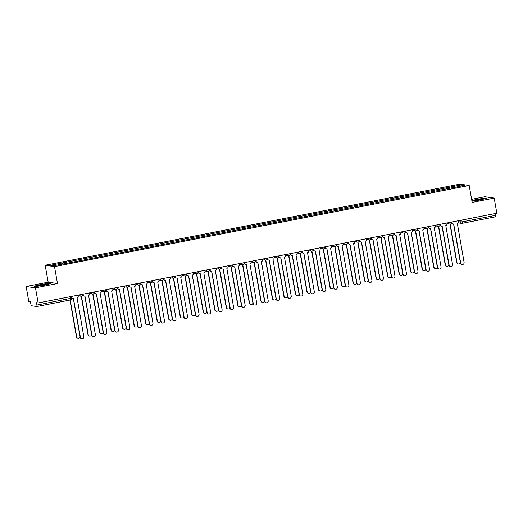 <?xml version="1.0" encoding="UTF-8"?>
<svg xmlns="http://www.w3.org/2000/svg" width="523" height="523" viewBox="0 0 523 523"><rect width="100%" height="100%" fill="white"/><g stroke="black" fill="none" stroke-linecap="round" stroke-linejoin="round"><path stroke-width="0.78" d="M26.15 286.493L35.472 287.846L38.14 302.961L496.85 213.214L494.183 198.106L472.171 202.408L469.19 185.475L459.861 184.122L45.174 265.246L48.162 282.185L26.15 286.493L28.817 301.601L30.465 301.843L30.883 304.196A1.549 0.36 -101.1 0 0 31.524 305.772L36.8 306.537A1.549 0.36 -101.1 0 0 36.826 306.537A1.549 0.36 -101.1 0 0 36.904 305.072L71.468 298.182M494.183 198.106L484.86 196.746L471.628 199.335M35.472 287.846L57.484 283.538L54.503 266.606L469.19 185.475M38.14 302.961L36.486 302.719L36.904 305.072M495.294 213.521L495.614 215.332A1.549 0.36 78.9 0 1 495.536 216.797A1.549 0.36 78.9 0 1 495.51 216.797L462.103 223.328M449.532 188.417L449.074 187.286L461.482 184.861L464.614 185.312L452.192 187.894M449.074 187.286L49.75 265.409L52.882 265.867L65.728 263.5L452.205 187.744M45.174 265.246L54.503 266.606M471.962 201.211L480.153 199.969L486.24 198.42L484.161 198.119L471.824 200.427M48.162 282.185L57.484 283.538M36.172 286.473L44.337 285.231L50.43 283.682L48.351 283.381L40.186 284.623L34.093 286.173L36.172 286.473M448.865 188.548L448.636 187.221M62.159 262.984L62.564 263.971M461.482 184.861L460.953 186.031M451.82 222.027L451.944 222.739A1.549 1.504 98.3 0 0 453.689 223.968L460.698 263.056A1.778 1.726 98.3 0 0 462.142 264.488A1.778 1.726 98.3 0 0 464.097 262.389L457.311 223.262A1.549 1.504 98.3 0 0 458.521 221.451L458.396 220.739M462.142 264.488L461.901 264.448A1.778 1.726 -81.7 0 1 460.456 263.023L453.572 223.988M453.199 223.981L452.957 223.949A1.549 1.504 -81.7 0 1 451.702 222.706L451.591 222.072M450.192 224.092L456.965 262.513A1.778 1.726 98.3 0 0 460.364 262.5M458.41 263.945L458.168 263.906A1.778 1.726 -81.7 0 1 456.723 262.481L449.957 224.106M440.294 224.282L440.425 224.995A1.549 1.504 98.3 0 0 442.164 226.224L449.172 265.311A1.778 1.726 98.3 0 0 450.617 266.737A1.778 1.726 98.3 0 0 452.572 264.645L445.786 225.518A1.549 1.504 98.3 0 0 446.995 223.707L446.871 222.994M450.617 266.737L450.375 266.704A1.778 1.726 -81.7 0 1 448.93 265.279L442.046 226.243M441.674 226.237L441.432 226.198A1.549 1.504 -81.7 0 1 440.176 224.955L440.065 224.328M428.775 226.537L428.899 227.25A1.549 1.504 98.3 0 0 430.645 228.479L437.653 267.567A1.778 1.726 98.3 0 0 439.091 268.992A1.778 1.726 98.3 0 0 441.046 266.9L434.267 227.767A1.549 1.504 98.3 0 0 435.476 225.962L435.345 225.25M439.091 268.992L438.849 268.959A1.778 1.726 -81.7 0 1 437.411 267.528L430.527 228.499M430.154 228.492L429.913 228.453A1.549 1.504 -81.7 0 1 428.657 227.211L428.546 226.577M481.65 198.917A5.027 0.392 -10 0 0 475.897 199.845A5.027 0.392 -10 0 0 473.204 200.734A5.027 0.392 -10 0 0 474.551 200.721A5.027 0.392 -10 0 0 479.676 199.923A5.027 0.392 -10 0 0 483.017 199.008A5.027 0.392 -10 0 0 481.65 198.917M471.851 200.603L484.004 198.322L485.684 198.563M45.841 284.179A5.027 0.392 -10 0 0 40.088 285.107A5.027 0.392 -10 0 0 37.395 285.996A5.027 0.392 -10 0 0 38.735 285.983A5.027 0.392 -10 0 0 43.867 285.185A5.027 0.392 -10 0 0 47.201 284.27A5.027 0.392 -10 0 0 45.841 284.179M34.557 286.238L40.278 284.787L48.188 283.584L49.868 283.826M438.666 226.348L445.446 264.769A1.778 1.726 98.3 0 0 448.839 264.756M446.89 266.2L446.642 266.161A1.778 1.726 -81.7 0 1 445.204 264.736L438.437 226.361M427.147 228.603L433.92 267.024A1.778 1.726 98.3 0 0 437.313 267.011M435.365 268.449L435.123 268.417A1.778 1.726 -81.7 0 1 433.678 266.992L426.912 228.616M417.249 228.786L417.374 229.499A1.549 1.504 98.3 0 0 419.119 230.735L426.127 269.822A1.778 1.726 98.3 0 0 427.572 271.247A1.778 1.726 98.3 0 0 429.527 269.155L422.741 230.022A1.549 1.504 98.3 0 0 423.95 228.218L423.826 227.505M427.572 271.247L427.33 271.215A1.778 1.726 -81.7 0 1 425.885 269.783L419.001 230.748M418.629 230.741L418.387 230.708A1.549 1.504 -81.7 0 1 417.132 229.466L417.021 228.832M405.724 231.042L405.855 231.754A1.549 1.504 98.3 0 0 407.6 232.983L414.602 272.078A1.778 1.726 98.3 0 0 416.047 273.503A1.778 1.726 98.3 0 0 418.001 271.411L411.215 232.277A1.549 1.504 98.3 0 0 412.425 230.473L412.301 229.76M416.047 273.503L415.805 273.47A1.778 1.726 -81.7 0 1 414.36 272.038L407.476 233.003M407.11 232.996L406.868 232.964A1.549 1.504 -81.7 0 1 405.613 231.722L405.502 231.088M394.205 233.297L394.329 234.01A1.549 1.504 98.3 0 0 396.074 235.239L403.083 274.327A1.778 1.726 98.3 0 0 404.527 275.758A1.778 1.726 98.3 0 0 406.482 273.666L399.696 234.533A1.549 1.504 98.3 0 0 400.906 232.722L400.775 232.009M404.527 275.758L404.279 275.719A1.778 1.726 -81.7 0 1 402.841 274.294L395.957 235.258M395.584 235.252L395.342 235.219A1.549 1.504 -81.7 0 1 394.087 233.977L393.976 233.343M415.622 230.852L422.401 269.28A1.778 1.726 98.3 0 0 425.794 269.26M423.839 270.705L423.597 270.672A1.778 1.726 -81.7 0 1 422.153 269.24L415.386 230.865M404.102 233.108L410.875 271.535A1.778 1.726 98.3 0 0 414.268 271.515M412.32 272.96L412.078 272.928A1.778 1.726 -81.7 0 1 410.633 271.496L403.867 233.121M392.577 235.363L399.35 273.784A1.778 1.726 98.3 0 0 402.749 273.771M400.795 275.216L400.553 275.183A1.778 1.726 -81.7 0 1 399.108 273.751L392.342 235.376M381.051 237.619L387.831 276.039A1.778 1.726 98.3 0 0 391.224 276.026M389.269 277.471L389.027 277.432A1.778 1.726 -81.7 0 1 387.589 276.007L380.822 237.632M369.532 239.874L376.305 278.295A1.778 1.726 98.3 0 0 379.698 278.282M377.75 279.727L377.508 279.687A1.778 1.726 -81.7 0 1 376.063 278.262L369.297 239.887M358.007 242.129L364.779 280.55A1.778 1.726 98.3 0 0 368.179 280.537M366.224 281.975L365.982 281.943A1.778 1.726 -81.7 0 1 364.538 280.518L357.771 242.142M346.481 244.385L353.26 282.806A1.778 1.726 98.3 0 0 356.653 282.786M354.699 284.231L354.457 284.198A1.778 1.726 -81.7 0 1 353.018 282.766L346.252 244.398M334.962 246.634L341.735 285.061A1.778 1.726 98.3 0 0 345.128 285.042M343.18 286.486L342.938 286.454A1.778 1.726 -81.7 0 1 341.493 285.022L334.727 246.647M323.436 248.889L330.216 287.31A1.778 1.726 98.3 0 0 333.609 287.297M331.654 288.742L331.412 288.709A1.778 1.726 -81.7 0 1 329.967 287.277L323.201 248.902M311.917 251.145L318.69 289.565A1.778 1.726 98.3 0 0 322.083 289.552M320.135 290.997L319.893 290.958A1.778 1.726 -81.7 0 1 318.448 289.533L311.682 251.158M300.392 253.4L307.164 291.821A1.778 1.726 98.3 0 0 310.564 291.808M308.609 293.253L308.367 293.213A1.778 1.726 -81.7 0 1 306.923 291.788L300.156 253.413M288.866 255.655L295.645 294.076A1.778 1.726 98.3 0 0 299.038 294.063M297.084 295.502L296.842 295.469A1.778 1.726 -81.7 0 1 295.403 294.044L288.637 255.669M277.347 257.911L284.12 296.332A1.778 1.726 98.3 0 0 287.513 296.312M285.565 297.757L285.323 297.724A1.778 1.726 -81.7 0 1 283.878 296.293L277.112 257.924M265.821 260.16L272.594 298.587A1.778 1.726 98.3 0 0 275.994 298.568M274.039 300.012L273.797 299.98A1.778 1.726 -81.7 0 1 272.352 298.548L265.586 260.173M254.296 262.415L261.075 300.836A1.778 1.726 98.3 0 0 264.468 300.823M262.513 302.268L262.271 302.235A1.778 1.726 -81.7 0 1 260.833 300.803L254.067 262.428M242.777 264.671L249.549 303.092A1.778 1.726 98.3 0 0 252.942 303.079M250.994 304.523L250.752 304.484A1.778 1.726 -81.7 0 1 249.308 303.059L242.541 264.684M231.251 266.926L238.024 305.347A1.778 1.726 98.3 0 0 241.423 305.334M239.469 306.779L239.227 306.74A1.778 1.726 -81.7 0 1 237.782 305.314L231.016 266.939M219.732 269.182L226.505 307.602A1.778 1.726 98.3 0 0 229.898 307.589M227.95 309.028L227.708 308.995A1.778 1.726 -81.7 0 1 226.263 307.57L219.497 269.195M208.206 271.437L214.979 309.858A1.778 1.726 98.3 0 0 218.379 309.845M216.424 311.283L216.182 311.25A1.778 1.726 -81.7 0 1 214.737 309.819L207.971 271.45M382.679 235.553L382.803 236.265A1.549 1.504 98.3 0 0 384.549 237.494L391.557 276.582A1.778 1.726 98.3 0 0 393.002 278.014A1.778 1.726 98.3 0 0 394.957 275.922L388.171 236.788A1.549 1.504 98.3 0 0 389.38 234.977L389.256 234.265M393.002 278.014L392.76 277.975A1.778 1.726 -81.7 0 1 391.315 276.549L384.431 237.514M384.059 237.507L383.817 237.475A1.549 1.504 -81.7 0 1 382.561 236.233L382.45 235.598M371.16 237.808L371.284 238.521A1.549 1.504 98.3 0 0 373.03 239.75L380.038 278.837A1.778 1.726 98.3 0 0 381.476 280.269A1.778 1.726 98.3 0 0 383.431 278.171L376.645 239.044A1.549 1.504 98.3 0 0 377.854 237.233L377.73 236.52M381.476 280.269L381.234 280.23A1.778 1.726 -81.7 0 1 379.79 278.805L372.912 239.769M372.539 239.763L372.298 239.724A1.549 1.504 -81.7 0 1 371.042 238.481L370.931 237.854M359.634 240.064L359.759 240.776A1.549 1.504 98.3 0 0 361.504 242.005L368.512 281.093A1.778 1.726 98.3 0 0 369.957 282.518A1.778 1.726 98.3 0 0 371.912 280.426L365.126 241.293A1.549 1.504 98.3 0 0 366.335 239.488L366.211 238.776M369.957 282.518L369.715 282.485A1.778 1.726 -81.7 0 1 368.27 281.054L361.386 242.025M361.014 242.018L360.772 241.979A1.549 1.504 -81.7 0 1 359.517 240.737L359.406 240.109M348.109 242.319L348.24 243.032A1.549 1.504 98.3 0 0 349.979 244.261L356.987 283.348A1.778 1.726 98.3 0 0 358.432 284.774A1.778 1.726 98.3 0 0 360.386 282.682L353.6 243.548A1.549 1.504 98.3 0 0 354.81 241.744L354.686 241.031M358.432 284.774L358.19 284.741A1.778 1.726 -81.7 0 1 356.745 283.309L349.861 244.274M349.488 244.267L349.246 244.234A1.549 1.504 -81.7 0 1 347.991 242.992L347.88 242.358M336.59 244.568L336.714 245.28A1.549 1.504 98.3 0 0 338.459 246.51L345.468 285.604A1.778 1.726 98.3 0 0 346.906 287.029A1.778 1.726 98.3 0 0 348.861 284.937L342.075 245.803A1.549 1.504 98.3 0 0 343.284 243.999L343.16 243.287M346.906 287.029L346.664 286.996A1.778 1.726 -81.7 0 1 345.226 285.565L338.342 246.529M337.969 246.523L337.727 246.49A1.549 1.504 -81.7 0 1 336.472 245.248L336.361 244.614M325.064 246.823L325.188 247.536A1.549 1.504 98.3 0 0 326.934 248.765L333.942 287.853A1.778 1.726 98.3 0 0 335.387 289.284A1.778 1.726 98.3 0 0 337.342 287.192L330.556 248.059A1.549 1.504 98.3 0 0 331.765 246.248L331.641 245.535M335.387 289.284L335.145 289.245A1.778 1.726 -81.7 0 1 333.7 287.82L326.816 248.785M326.444 248.778L326.202 248.745A1.549 1.504 -81.7 0 1 324.946 247.503L324.835 246.869M313.539 249.079L313.669 249.791A1.549 1.504 98.3 0 0 315.415 251.02L322.416 290.108A1.778 1.726 98.3 0 0 323.861 291.54A1.778 1.726 98.3 0 0 325.816 289.448L319.03 250.314A1.549 1.504 98.3 0 0 320.239 248.503L323.011 248.889A1.549 1.504 98.3 0 0 323.502 248.876M323.861 291.54L323.619 291.501A1.778 1.726 -81.7 0 1 322.175 290.075L315.291 251.04M314.924 251.033L314.676 251.001A1.549 1.504 -81.7 0 1 313.427 249.759L313.31 249.125M320.115 247.791L320.239 248.503M302.019 251.334L302.144 252.047A1.549 1.504 98.3 0 0 303.889 253.276L310.897 292.364A1.778 1.726 98.3 0 0 312.336 293.795A1.778 1.726 98.3 0 0 314.297 291.697L307.511 252.57A1.549 1.504 98.3 0 0 308.72 250.759L308.59 250.046M312.336 293.795L312.094 293.756A1.778 1.726 -81.7 0 1 310.655 292.331L303.771 253.295M303.399 253.289L303.157 253.25A1.549 1.504 -81.7 0 1 301.902 252.008L301.791 251.38M290.494 253.59L290.618 254.302A1.549 1.504 98.3 0 0 292.364 255.531L299.372 294.619A1.778 1.726 98.3 0 0 300.817 296.044A1.778 1.726 98.3 0 0 302.771 293.952L295.985 254.825A1.549 1.504 98.3 0 0 297.195 253.014L299.967 253.394A1.549 1.504 98.3 0 0 300.457 253.387M300.817 296.044L300.575 296.011A1.778 1.726 -81.7 0 1 299.13 294.586L292.246 255.551M291.873 255.544L291.631 255.505A1.549 1.504 -81.7 0 1 290.376 254.263L290.265 253.635M297.071 252.302L297.195 253.014M278.975 255.845L279.099 256.558A1.549 1.504 98.3 0 0 280.844 257.787L287.846 296.874A1.778 1.726 98.3 0 0 289.291 298.3A1.778 1.726 98.3 0 0 291.246 296.208L284.46 257.074A1.549 1.504 98.3 0 0 285.669 255.27L288.441 255.649A1.549 1.504 98.3 0 0 288.931 255.636M289.291 298.3L289.049 298.267A1.778 1.726 -81.7 0 1 287.604 296.835L280.727 257.8M280.354 257.8L280.112 257.761A1.549 1.504 -81.7 0 1 278.857 256.518L278.746 255.884M285.545 254.557L285.669 255.27M267.449 258.094L267.573 258.807A1.549 1.504 98.3 0 0 269.319 260.042L276.327 299.13A1.778 1.726 98.3 0 0 277.772 300.555A1.778 1.726 98.3 0 0 279.727 298.463L272.941 259.33A1.549 1.504 98.3 0 0 274.15 257.525L276.922 257.904A1.549 1.504 98.3 0 0 277.412 257.891M277.772 300.555L277.53 300.522A1.778 1.726 -81.7 0 1 276.085 299.091L269.201 260.055M268.829 260.049L268.587 260.016A1.549 1.504 -81.7 0 1 267.331 258.774L267.22 258.14M274.019 256.813L274.15 257.525M255.924 260.349L256.048 261.062A1.549 1.504 98.3 0 0 257.793 262.291L264.801 301.379A1.778 1.726 98.3 0 0 266.246 302.81A1.778 1.726 98.3 0 0 268.201 300.718L261.415 261.585A1.549 1.504 98.3 0 0 262.624 259.774L265.396 260.16A1.549 1.504 98.3 0 0 265.887 260.147M266.246 302.81L266.004 302.778A1.778 1.726 -81.7 0 1 264.56 301.346L257.676 262.311M257.303 262.304L257.061 262.271A1.549 1.504 -81.7 0 1 255.806 261.029L255.695 260.395M262.5 259.062L262.624 259.774M244.404 262.605L244.529 263.317A1.549 1.504 98.3 0 0 246.274 264.546L253.282 303.634A1.778 1.726 98.3 0 0 254.721 305.066A1.778 1.726 98.3 0 0 256.675 302.974L249.889 263.84A1.549 1.504 98.3 0 0 251.099 262.03L253.871 262.415A1.549 1.504 98.3 0 0 254.361 262.402M254.721 305.066L254.479 305.027A1.778 1.726 -81.7 0 1 253.04 303.601L246.156 264.566M245.784 264.56L245.542 264.527A1.549 1.504 -81.7 0 1 244.287 263.285L244.176 262.651M250.975 261.317L251.099 262.03M232.879 264.86L233.003 265.573A1.549 1.504 98.3 0 0 234.749 266.802L241.757 305.89A1.778 1.726 98.3 0 0 243.202 307.321A1.778 1.726 98.3 0 0 245.156 305.223L238.37 266.096A1.549 1.504 98.3 0 0 239.58 264.285L242.352 264.671A1.549 1.504 98.3 0 0 242.842 264.658M243.202 307.321L242.96 307.282A1.778 1.726 -81.7 0 1 241.515 305.857L234.631 266.822M234.258 266.815L234.016 266.776A1.549 1.504 -81.7 0 1 232.761 265.54L232.65 264.906M239.456 263.572L239.58 264.285M221.353 267.116L221.484 267.828A1.549 1.504 98.3 0 0 223.229 269.057L230.231 308.145A1.778 1.726 98.3 0 0 231.676 309.57A1.778 1.726 98.3 0 0 233.631 307.478L226.845 268.351A1.549 1.504 98.3 0 0 228.054 266.54L230.826 266.92A1.549 1.504 98.3 0 0 231.316 266.913M231.676 309.57L231.434 309.538A1.778 1.726 -81.7 0 1 229.989 308.112L223.105 269.077M222.739 269.07L222.491 269.031A1.549 1.504 -81.7 0 1 221.242 267.789L221.124 267.161M227.93 265.828L228.054 266.54M209.834 269.371L209.958 270.084A1.549 1.504 98.3 0 0 211.704 271.313L218.712 310.401A1.778 1.726 98.3 0 0 220.15 311.826A1.778 1.726 98.3 0 0 222.105 309.734L215.326 270.6A1.549 1.504 98.3 0 0 216.535 268.796L219.3 269.175A1.549 1.504 98.3 0 0 219.791 269.162M220.15 311.826L219.908 311.793A1.778 1.726 -81.7 0 1 218.47 310.361L211.586 271.326M211.214 271.326L210.972 271.287A1.549 1.504 -81.7 0 1 209.716 270.045L209.605 269.41M216.404 268.083L216.535 268.796M198.309 271.62L198.433 272.333A1.549 1.504 98.3 0 0 200.178 273.568L207.186 312.656A1.778 1.726 98.3 0 0 208.631 314.081A1.778 1.726 98.3 0 0 210.586 311.989L203.8 272.856A1.549 1.504 98.3 0 0 205.009 271.051L204.885 270.339M208.631 314.081L208.389 314.048A1.778 1.726 -81.7 0 1 206.945 312.617L200.061 273.581M199.688 273.575L199.446 273.542A1.549 1.504 -81.7 0 1 198.191 272.3L198.08 271.666M186.789 273.875L186.914 274.588A1.549 1.504 98.3 0 0 188.659 275.817L195.661 314.905A1.778 1.726 98.3 0 0 197.106 316.337A1.778 1.726 98.3 0 0 199.06 314.245L192.274 275.111A1.549 1.504 98.3 0 0 193.484 273.307L193.36 272.594M197.106 316.337L196.864 316.304A1.778 1.726 -81.7 0 1 195.419 314.872L188.542 275.837M188.169 275.83L187.927 275.798A1.549 1.504 -81.7 0 1 186.672 274.555L186.561 273.921M175.264 276.131L175.388 276.844A1.549 1.504 98.3 0 0 177.134 278.073L184.142 317.16A1.778 1.726 98.3 0 0 185.587 318.592A1.778 1.726 98.3 0 0 187.541 316.5L180.755 277.367A1.549 1.504 98.3 0 0 181.965 275.556L181.834 274.843M185.587 318.592L185.338 318.553A1.778 1.726 -81.7 0 1 183.9 317.128L177.016 278.092M176.643 278.086L176.401 278.053A1.549 1.504 -81.7 0 1 175.146 276.811L175.035 276.177M163.738 278.386L163.862 279.099A1.549 1.504 98.3 0 0 165.608 280.328L172.616 319.416A1.778 1.726 98.3 0 0 174.061 320.847A1.778 1.726 98.3 0 0 176.016 318.749L169.23 279.622A1.549 1.504 98.3 0 0 170.439 277.811L170.315 277.098M174.061 320.847L173.819 320.808A1.778 1.726 -81.7 0 1 172.374 319.383L165.49 280.348M165.118 280.341L164.876 280.308A1.549 1.504 -81.7 0 1 163.621 279.066L163.509 278.432M196.681 273.686L203.46 312.113A1.778 1.726 98.3 0 0 206.853 312.094M204.898 313.539L204.656 313.506A1.778 1.726 -81.7 0 1 203.218 312.074L196.452 273.699M185.162 275.941L191.934 314.369A1.778 1.726 98.3 0 0 195.327 314.349M193.379 315.794L193.137 315.761A1.778 1.726 -81.7 0 1 191.693 314.33L184.926 275.954M173.636 278.197L180.409 316.618A1.778 1.726 98.3 0 0 183.808 316.605M181.854 318.049L181.612 318.01A1.778 1.726 -81.7 0 1 180.167 316.585L173.401 278.21M162.11 280.452L168.89 318.873A1.778 1.726 98.3 0 0 172.283 318.86M170.328 320.305L170.086 320.266A1.778 1.726 -81.7 0 1 168.648 318.84L161.882 280.465M152.219 280.642L152.343 281.354A1.549 1.504 98.3 0 0 154.089 282.583L161.097 321.671A1.778 1.726 98.3 0 0 162.535 323.096A1.778 1.726 98.3 0 0 164.49 321.004L157.704 281.877A1.549 1.504 98.3 0 0 158.914 280.067L158.789 279.354M162.535 323.096L162.293 323.064A1.778 1.726 -81.7 0 1 160.855 321.638L153.971 282.603M153.599 282.597L153.357 282.557A1.549 1.504 -81.7 0 1 152.101 281.315L151.99 280.688M150.591 282.708L157.364 321.129A1.778 1.726 98.3 0 0 160.757 321.115M158.809 322.56L158.567 322.521A1.778 1.726 -81.7 0 1 157.122 321.096L150.356 282.721M140.694 282.897L140.818 283.61A1.549 1.504 98.3 0 0 142.563 284.839L149.571 323.927A1.778 1.726 98.3 0 0 151.016 325.352A1.778 1.726 98.3 0 0 152.971 323.26L146.185 284.126A1.549 1.504 98.3 0 0 147.394 282.322L147.27 281.609M151.016 325.352L150.774 325.319A1.778 1.726 -81.7 0 1 149.33 323.887L142.446 284.858M142.073 284.852L141.831 284.813A1.549 1.504 -81.7 0 1 140.576 283.571L140.465 282.936M139.066 284.963L145.839 323.384A1.778 1.726 98.3 0 0 149.238 323.371M147.283 324.809L147.041 324.776A1.778 1.726 -81.7 0 1 145.597 323.345L138.83 284.976M129.168 285.146L129.299 285.859A1.549 1.504 98.3 0 0 131.044 287.094L138.046 326.182A1.778 1.726 98.3 0 0 139.491 327.607A1.778 1.726 98.3 0 0 141.445 325.515L134.659 286.382A1.549 1.504 98.3 0 0 135.869 284.577L135.745 283.865M139.491 327.607L139.249 327.575A1.778 1.726 -81.7 0 1 137.804 326.143L130.92 287.107M130.554 287.101L130.305 287.068A1.549 1.504 -81.7 0 1 129.05 285.826L128.939 285.192M127.547 287.212L134.319 325.639A1.778 1.726 98.3 0 0 137.712 325.62M135.764 327.065L135.516 327.032A1.778 1.726 -81.7 0 1 134.078 325.6L127.311 287.225M117.649 287.402L117.773 288.114A1.549 1.504 98.3 0 0 119.519 289.343L126.527 328.431A1.778 1.726 98.3 0 0 127.965 329.863A1.778 1.726 98.3 0 0 129.92 327.771L123.14 288.637A1.549 1.504 98.3 0 0 124.35 286.833L124.219 286.12M127.965 329.863L127.723 329.83A1.778 1.726 -81.7 0 1 126.285 328.398L119.401 289.363M119.028 289.356L118.786 289.324A1.549 1.504 -81.7 0 1 117.531 288.081L117.42 287.447M116.021 289.467L122.794 327.895A1.778 1.726 98.3 0 0 126.193 327.875M124.239 329.32L123.997 329.287A1.778 1.726 -81.7 0 1 122.552 327.856L115.786 289.481M106.123 289.657L106.247 290.37A1.549 1.504 98.3 0 0 107.993 291.599L115.001 330.686A1.778 1.726 98.3 0 0 116.446 332.118A1.778 1.726 98.3 0 0 118.401 330.026L111.615 290.893A1.549 1.504 98.3 0 0 112.824 289.082L112.7 288.369M116.446 332.118L116.204 332.079A1.778 1.726 -81.7 0 1 114.759 330.654L107.875 291.618M107.503 291.612L107.261 291.579A1.549 1.504 -81.7 0 1 106.006 290.337L105.894 289.703M104.495 291.723L111.275 330.144A1.778 1.726 98.3 0 0 114.668 330.131M112.713 331.575L112.471 331.536A1.778 1.726 -81.7 0 1 111.026 330.111L104.26 291.736M94.598 291.912L94.728 292.625A1.549 1.504 98.3 0 0 96.474 293.854L103.476 332.942A1.778 1.726 98.3 0 0 104.92 334.374A1.778 1.726 98.3 0 0 106.875 332.275L100.089 293.148A1.549 1.504 98.3 0 0 101.299 291.337L101.174 290.625M104.92 334.374L104.678 334.334A1.778 1.726 -81.7 0 1 103.234 332.909L96.356 293.874M95.984 293.867L95.742 293.834A1.549 1.504 -81.7 0 1 94.486 292.592L94.375 291.958M92.976 293.978L99.749 332.399A1.778 1.726 98.3 0 0 103.142 332.386M101.194 333.831L100.952 333.792A1.778 1.726 -81.7 0 1 99.507 332.367L92.741 293.991M83.079 294.168L83.203 294.88A1.549 1.504 98.3 0 0 84.948 296.11L91.956 335.197A1.778 1.726 98.3 0 0 93.401 336.622A1.778 1.726 98.3 0 0 95.356 334.53L88.57 295.403A1.549 1.504 98.3 0 0 89.779 293.593L89.649 292.88M93.401 336.622L93.153 336.59A1.778 1.726 -81.7 0 1 91.715 335.165L84.831 296.129M84.458 296.123L84.216 296.083A1.549 1.504 -81.7 0 1 82.961 294.841L82.85 294.214M81.451 296.234L88.224 334.655A1.778 1.726 98.3 0 0 91.623 334.642M89.668 336.086L89.426 336.047A1.778 1.726 -81.7 0 1 87.982 334.622L81.215 296.247M71.553 296.423L71.677 297.136A1.549 1.504 98.3 0 0 73.423 298.365L80.431 337.453A1.778 1.726 98.3 0 0 81.876 338.878A1.778 1.726 98.3 0 0 83.83 336.786L77.044 297.652A1.549 1.504 98.3 0 0 78.254 295.848L78.13 295.135M81.876 338.878L81.634 338.845A1.778 1.726 -81.7 0 1 80.189 337.413L73.305 298.385M72.932 298.378L72.69 298.339A1.549 1.504 -81.7 0 1 71.435 297.097L71.324 296.463M70.193 300.006L76.704 336.91A1.778 1.726 98.3 0 0 80.097 336.897M78.143 338.335L77.901 338.303A1.778 1.726 -81.7 0 1 76.463 336.877L69.964 300.052M79.261 294.913L82.726 294.41M90.78 292.658L94.251 292.154M102.305 290.402L105.77 289.899M113.831 288.153L117.296 287.643M125.35 285.898L128.815 285.395M136.876 283.643L140.341 283.139M148.401 281.387L151.866 280.884M159.92 279.132L163.385 278.628M171.446 276.876L174.911 276.373M182.965 274.627L186.436 274.117M194.491 272.372L197.956 271.868M206.016 270.116L209.481 269.613M217.535 267.861L221 267.358M229.061 265.606L232.526 265.102M240.587 263.35L244.051 262.847M252.106 261.095L255.57 260.591M263.631 258.846L267.096 258.342M275.15 256.59L278.622 256.087M286.676 254.335L290.141 253.832M298.202 252.079L301.666 251.576M309.721 249.824L313.185 249.321M321.246 247.569L324.711 247.065M332.772 245.32L336.237 244.816M344.291 243.064L347.756 242.561M355.817 240.809L359.281 240.305M367.342 238.553L370.807 238.05M378.861 236.298L382.326 235.795M390.387 234.043L393.852 233.539M401.906 231.794L405.371 231.29M413.432 229.538L416.896 229.035M424.957 227.283L428.422 226.779M436.476 225.027L439.941 224.524M448.002 222.772L451.467 222.268M70.043 296.718L70.363 298.528A1.549 0.36 -101.1 0 1 70.291 299.993A1.549 0.36 -101.1 0 1 70.259 299.993L36.852 306.524M458.54 221.857L462.155 221.876L495.614 215.332M460.005 220.425L460.305 222.112A1.549 1.504 -81.7 0 0 461.561 223.354A1.549 1.549 0 0 0 462.077 223.341A1.549 0.36 -101.1 0 0 462.155 221.876L461.835 220.065M79.738 294.822L79.771 294.985A1.549 1.504 98.3 0 0 81.516 296.221M91.264 292.566L91.296 292.736A1.549 1.504 98.3 0 0 93.042 293.965M102.789 290.311L102.815 290.481A1.549 1.504 98.3 0 0 104.561 291.71M114.308 288.055L114.341 288.225A1.549 1.504 98.3 0 0 116.086 289.454M125.834 285.8L125.86 285.97A1.549 1.504 98.3 0 0 127.605 287.199M137.359 283.544L137.386 283.714A1.549 1.504 98.3 0 0 139.131 284.943M148.878 281.296L148.911 281.459A1.549 1.504 98.3 0 0 150.657 282.695M160.404 279.04L160.43 279.21A1.549 1.504 98.3 0 0 162.176 280.439M171.923 276.785L171.956 276.955A1.549 1.504 98.3 0 0 173.701 278.184M183.449 274.529L183.481 274.699A1.549 1.504 98.3 0 0 185.227 275.928M194.974 272.274L195.001 272.444A1.549 1.504 98.3 0 0 196.746 273.673M206.493 270.018L206.526 270.188A1.549 1.504 98.3 0 0 208.272 271.417M218.019 267.769L218.045 267.933A1.549 1.504 98.3 0 0 219.3 269.175A1.549 1.549 0 0 0 221.046 267.377L221.013 267.181M229.545 265.514L229.571 265.684A1.549 1.504 98.3 0 0 230.826 266.92A1.549 1.549 0 0 0 232.572 265.122L232.539 264.926M241.064 263.259L241.096 263.429A1.549 1.504 98.3 0 0 242.352 264.671A1.549 1.549 0 0 0 244.097 262.866L244.058 262.67M252.589 261.003L252.616 261.173A1.549 1.504 98.3 0 0 253.871 262.415A1.549 1.549 0 0 0 255.616 260.617L255.584 260.415M264.108 258.748L264.141 258.918A1.549 1.504 98.3 0 0 265.396 260.16A1.549 1.549 0 0 0 267.142 258.362L267.109 258.166M275.634 256.492L275.667 256.662A1.549 1.504 98.3 0 0 276.922 257.904A1.549 1.549 0 0 0 278.667 256.107L278.628 255.91M287.16 254.243L287.186 254.407A1.549 1.504 98.3 0 0 288.441 255.649A1.549 1.549 0 0 0 290.187 253.851L290.154 253.655M298.679 251.988L298.711 252.151A1.549 1.504 98.3 0 0 299.967 253.394A1.549 1.549 0 0 0 301.712 251.596L301.679 251.4M310.204 249.733L310.231 249.902A1.549 1.504 98.3 0 0 311.976 251.132M321.73 247.477L321.756 247.647A1.549 1.504 98.3 0 0 323.011 248.889A1.549 1.549 0 0 0 324.757 247.091L324.724 246.889M333.249 245.222L333.282 245.392A1.549 1.504 98.3 0 0 335.027 246.621M344.775 242.966L344.801 243.136A1.549 1.504 98.3 0 0 346.546 244.365M356.294 240.717L356.326 240.881A1.549 1.504 98.3 0 0 358.072 242.11M367.819 238.462L367.852 238.625A1.549 1.504 98.3 0 0 369.598 239.861M379.345 236.206L379.371 236.376A1.549 1.504 98.3 0 0 381.117 237.605M390.864 233.951L390.897 234.121A1.549 1.504 98.3 0 0 392.642 235.35M402.39 231.696L402.422 231.866A1.549 1.504 98.3 0 0 404.161 233.095M413.915 229.44L413.941 229.61A1.549 1.504 98.3 0 0 415.687 230.839M425.434 227.191L425.467 227.355A1.549 1.504 98.3 0 0 427.213 228.584M436.96 224.936L436.986 225.099A1.549 1.504 98.3 0 0 438.732 226.335M448.479 222.68L448.512 222.85A1.549 1.504 98.3 0 0 450.257 224.079M458.083 222.85L461.561 223.354A1.549 1.504 -81.7 0 0 462.051 223.341A1.549 0.36 -101.1 0 0 462.077 223.341L495.536 216.797M82.739 294.233L82.771 294.429A1.549 1.549 0 0 1 81.026 296.227L78.247 295.828M94.258 291.978L94.297 292.174A1.549 1.549 0 0 1 92.545 293.978L89.773 293.573M105.783 289.722L105.816 289.919A1.549 1.549 0 0 1 104.07 291.723L101.299 291.318M117.309 287.467L117.342 287.67A1.549 1.549 0 0 1 115.596 289.467L112.818 289.062M128.828 285.218L128.861 285.414A1.549 1.549 0 0 1 127.115 287.212L124.343 286.807M140.354 282.963L140.386 283.159A1.549 1.549 0 0 1 138.641 284.957L135.869 284.551M151.873 280.707L151.912 280.903A1.549 1.549 0 0 1 150.166 282.701L147.388 282.302M163.398 278.452L163.431 278.648A1.549 1.549 0 0 1 161.685 280.452L158.914 280.047M174.924 276.196L174.957 276.392A1.549 1.549 0 0 1 173.211 278.197L170.433 277.791M186.443 273.941L186.482 274.144A1.549 1.549 0 0 1 184.737 275.941L181.958 275.536M197.969 271.692L198.001 271.888A1.549 1.549 0 0 1 196.256 273.686L193.484 273.281M209.494 269.437L209.527 269.633A1.549 1.549 0 0 1 207.781 271.43L205.003 271.025M313.199 249.144L313.238 249.34A1.549 1.549 0 0 1 311.486 251.145L308.714 250.739M336.243 244.64L336.282 244.836A1.549 1.549 0 0 1 334.537 246.634L331.759 246.228M347.769 242.384L347.802 242.58A1.549 1.549 0 0 1 346.056 244.378L343.284 243.973M359.294 240.129L359.327 240.325A1.549 1.549 0 0 1 357.582 242.123L354.81 241.724M370.814 237.873L370.853 238.07A1.549 1.549 0 0 1 369.107 239.867L366.329 239.469M382.339 235.618L382.372 235.814A1.549 1.549 0 0 1 380.626 237.619L377.854 237.213M393.865 233.363L393.897 233.559A1.549 1.549 0 0 1 392.152 235.363L389.374 234.958M405.384 231.114L405.423 231.31A1.549 1.549 0 0 1 403.671 233.108L400.899 232.702M416.909 228.858L416.942 229.054A1.549 1.549 0 0 1 415.197 230.852L412.425 230.447M428.429 226.603L428.468 226.799A1.549 1.549 0 0 1 426.722 228.597L423.944 228.198M439.954 224.347L439.987 224.544A1.549 1.549 0 0 1 438.241 226.341L435.469 225.943M451.48 222.092L451.512 222.288A1.549 1.549 0 0 1 449.767 224.092L446.995 223.687M71.213 296.489L71.514 298.202A1.549 1.549 0 0 1 70.291 299.993L36.826 306.537"/></g></svg>
